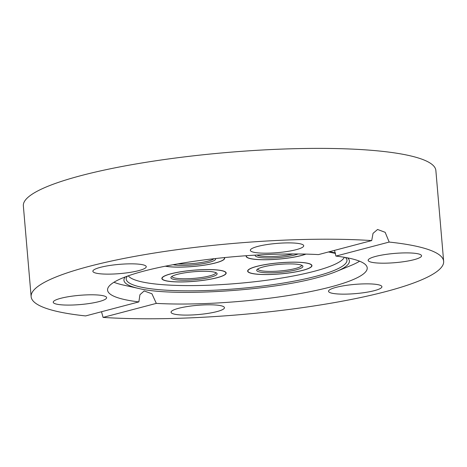 <?xml version="1.0" encoding="UTF-8"?>
<svg xmlns="http://www.w3.org/2000/svg" width="467" height="467" viewBox="0 0 467 467"><rect width="100%" height="100%" fill="white"/><g stroke="black" fill="none" stroke-linecap="round" stroke-linejoin="round"><path stroke-width="0.7" d="M165.318 266.19A32.27 5.575 175.1 0 0 215.655 262.909A32.27 5.575 175.1 0 0 224.674 258.193A32.27 5.575 175.1 0 0 224.423 257.591M171.681 281.636A32.27 5.575 175.1 0 0 206.799 279.826A32.27 5.575 175.1 0 0 226.168 272.997A32.27 5.575 175.1 0 0 216.355 269.868A32.27 5.575 175.1 0 0 181.237 271.683A32.27 5.575 175.1 0 0 161.862 278.507A32.27 5.575 175.1 0 0 171.681 281.636M246.284 255.712A32.27 5.575 175.1 0 0 246.162 256.313A32.27 5.575 175.1 0 0 255.974 259.436A32.27 5.575 175.1 0 0 305.978 254.106M302.937 270.323A32.27 5.575 175.1 0 0 311.956 265.606A32.27 5.575 175.1 0 0 291.63 262.174A32.27 5.575 175.1 0 0 256.675 266.394A32.27 5.575 175.1 0 0 247.65 271.117A32.27 5.575 175.1 0 0 267.982 274.549A32.27 5.575 175.1 0 0 302.937 270.323M101.018 273.872A26.788 4.629 175.1 0 0 130.176 272.366A26.788 4.629 175.1 0 0 146.253 266.698A26.788 4.629 175.1 0 0 138.109 264.1A26.788 4.629 175.1 0 0 108.951 265.606A26.788 4.629 175.1 0 0 92.869 271.274A26.788 4.629 175.1 0 0 101.018 273.872M258.485 252.921A26.788 4.629 175.1 0 0 287.643 251.415A26.788 4.629 175.1 0 0 303.719 245.747A26.788 4.629 175.1 0 0 295.576 243.149A26.788 4.629 175.1 0 0 266.418 244.655A26.788 4.629 175.1 0 0 250.335 250.324A26.788 4.629 175.1 0 0 258.485 252.921M414.06 259.675A26.788 4.629 175.1 0 0 421.549 255.753A26.788 4.629 175.1 0 0 404.679 252.904A26.788 4.629 175.1 0 0 375.655 256.412A26.788 4.629 175.1 0 0 368.165 260.329A26.788 4.629 175.1 0 0 385.041 263.178A26.788 4.629 175.1 0 0 414.06 259.675M336.678 293.883A26.788 4.629 175.1 0 0 365.836 292.383A26.788 4.629 175.1 0 0 381.913 286.715A26.788 4.629 175.1 0 0 373.769 284.117A26.788 4.629 175.1 0 0 344.611 285.623A26.788 4.629 175.1 0 0 328.529 291.291A26.788 4.629 175.1 0 0 336.678 293.883M179.211 314.834A26.788 4.629 175.1 0 0 208.37 313.334A26.788 4.629 175.1 0 0 224.452 307.665A26.788 4.629 175.1 0 0 216.303 305.068A26.788 4.629 175.1 0 0 187.144 306.568A26.788 4.629 175.1 0 0 171.062 312.242A26.788 4.629 175.1 0 0 179.211 314.834M344.354 257.294A108.986 18.832 -4.9 0 1 314.279 271.286A108.986 18.832 -4.9 0 1 201.394 285.448A108.986 18.832 -4.9 0 1 128.297 275.816M125.203 276.949A113.137 19.55 -4.9 0 0 138.717 288.472L123.335 285.051A130.299 22.515 -4.9 0 1 113.925 282.272M99.127 301.577A26.788 4.629 175.1 0 0 106.616 297.654A26.788 4.629 175.1 0 0 89.746 294.805A26.788 4.629 175.1 0 0 60.728 298.314A26.788 4.629 175.1 0 0 53.232 302.231A26.788 4.629 175.1 0 0 70.108 305.079A26.788 4.629 175.1 0 0 99.127 301.577M334.512 250.376L335.919 256.085A130.299 22.515 -4.9 0 1 367.214 267.865A130.299 22.515 -4.9 0 1 330.782 286.925A130.299 22.515 -4.9 0 1 156.322 303.387L151.915 293.749L144.122 290.964L139.931 294.741L138.862 301.904A130.299 22.515 -4.9 0 1 107.573 290.124A130.299 22.515 -4.9 0 1 143.999 271.064A130.299 22.515 -4.9 0 1 318.465 254.603L371.714 240.581A207.015 35.772 175.1 0 0 89.016 266.394A207.015 35.772 175.1 0 0 31.137 296.673A207.015 35.772 175.1 0 0 85.613 315.925L138.862 301.904M359.613 261.205A130.299 22.515 -4.9 0 1 350.816 265.548L336.246 271.537A113.137 19.55 -4.9 0 1 317.77 277.503M101.514 311.74L103.067 317.408A207.015 35.772 175.1 0 0 385.771 291.595A207.015 35.772 175.1 0 0 443.65 261.31L435.863 170.49A207.015 35.772 175.1 0 0 305.465 148.477A207.015 35.772 175.1 0 0 81.229 175.569A207.015 35.772 175.1 0 0 23.35 205.854L31.137 296.673M371.714 240.581L373.034 233.348L377.575 229.484L385.164 232.315L389.174 242.064L335.919 256.085M443.65 261.31A207.015 35.772 175.1 0 0 389.174 242.064M103.067 317.408L156.322 303.387M298.682 264.468A23.198 4.01 -4.9 0 1 302.499 265.705A23.198 4.01 -4.9 0 1 288.875 271.304A23.198 4.01 -4.9 0 1 260.925 272.249A23.198 4.01 -4.9 0 1 256.99 269.611A23.198 4.01 -4.9 0 1 274.608 264.871A23.198 4.01 -4.9 0 1 298.682 264.468M257.802 268.957A21.978 3.8 175.1 0 0 257.802 269.045A21.978 3.8 175.1 0 0 261.812 270.854A21.978 3.8 175.1 0 0 286.487 270.224A21.978 3.8 175.1 0 0 301.6 265.285A21.978 3.8 175.1 0 0 301.589 265.203M253.739 273.732A32.025 5.534 -4.9 0 1 247.895 271.094A32.025 5.534 -4.9 0 1 269.92 263.902A32.025 5.534 -4.9 0 1 305.867 262.985A32.025 5.534 -4.9 0 1 311.711 265.624A32.025 5.534 -4.9 0 1 289.692 272.821A32.025 5.534 -4.9 0 1 253.739 273.732M298.139 253.972A23.198 4.01 -4.9 0 1 291.647 255.729A23.198 4.01 -4.9 0 1 266.815 258A23.198 4.01 -4.9 0 1 255.28 255.128M256.932 255.029A21.978 3.8 175.1 0 0 290.848 254.422A21.978 3.8 175.1 0 0 292.955 253.949M305.774 254.101A32.025 5.534 -4.9 0 1 296.726 256.558A32.025 5.534 -4.9 0 1 263.843 259.705A32.025 5.534 -4.9 0 1 246.401 256.29A32.025 5.534 -4.9 0 1 246.529 255.694M215.462 258.549A23.198 4.01 -4.9 0 1 200.863 264.007A23.198 4.01 -4.9 0 1 173.642 264.836A23.198 4.01 -4.9 0 1 173.006 264.725M178.079 263.826A21.978 3.8 175.1 0 0 213.886 258.724M224.178 257.615A32.025 5.534 -4.9 0 1 224.434 258.21A32.025 5.534 -4.9 0 1 202.409 265.408A32.025 5.534 -4.9 0 1 166.462 266.318A32.025 5.534 -4.9 0 1 165.516 266.155M207.354 277.929A23.198 4.01 -4.9 0 1 181.762 280.182A23.198 4.01 -4.9 0 1 171.202 277.001A23.198 4.01 -4.9 0 1 180.676 273.574A23.198 4.01 -4.9 0 1 216.711 273.102A23.198 4.01 -4.9 0 1 207.354 277.929M172.014 276.353A21.978 3.8 175.1 0 0 172.014 276.435A21.978 3.8 175.1 0 0 183.986 278.781A21.978 3.8 175.1 0 0 206.554 276.622A21.978 3.8 175.1 0 0 215.812 272.681A21.978 3.8 175.1 0 0 215.801 272.594M175.604 272.751A32.025 5.534 -4.9 0 1 208.48 269.599A32.025 5.534 -4.9 0 1 225.923 273.02A32.025 5.534 -4.9 0 1 212.432 278.758A32.025 5.534 -4.9 0 1 179.55 281.905A32.025 5.534 -4.9 0 1 162.107 278.49A32.025 5.534 -4.9 0 1 175.604 272.751M127.257 276.184L126.312 277.766A110.796 19.147 175.1 0 0 192.725 290.824A110.796 19.147 175.1 0 0 315.996 276.289A110.796 19.147 175.1 0 0 346.642 258.881L345.446 257.48M329.352 251.736A113.137 19.55 -4.9 0 1 335.376 252.927M347.6 257.883A113.137 19.55 -4.9 0 1 336.246 271.537C331.208 273.598 325.009 275.606 317.642 277.544C269.185 290.947 172.481 296.895 138.717 288.472M328.47 251.97L335.499 253.412M247.895 271.094L247.837 270.416M311.711 265.624L311.652 264.941M246.401 256.29L246.354 255.706M224.434 258.21L224.382 257.591M225.923 273.02L225.865 272.337M162.107 278.49L162.049 277.807"/></g></svg>

